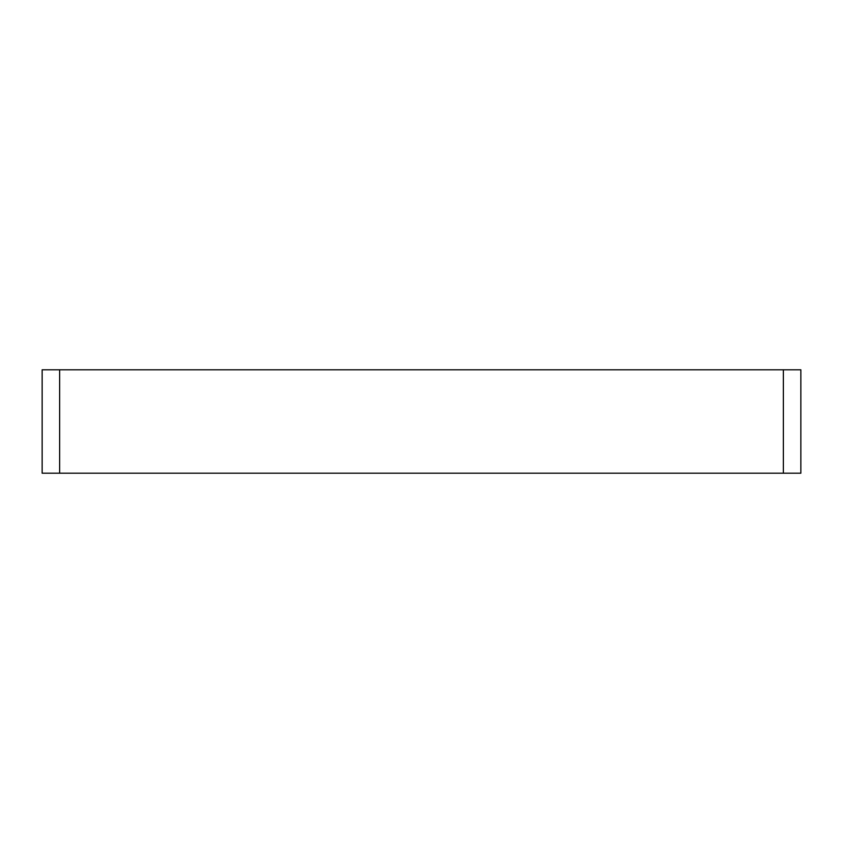<?xml version="1.0" encoding="UTF-8"?>
<svg xmlns="http://www.w3.org/2000/svg" width="843" height="843" viewBox="0 0 843 843"><rect width="100%" height="100%" fill="white"/><g stroke="black" fill="none" stroke-linecap="round" stroke-linejoin="round"><path stroke-width="1.26" d="M783.368 369.792L783.368 473.208L800.85 473.208L800.85 369.792L42.15 369.792L42.15 473.208L59.632 473.208L59.632 369.792M783.368 473.208L59.632 473.208"/></g></svg>
